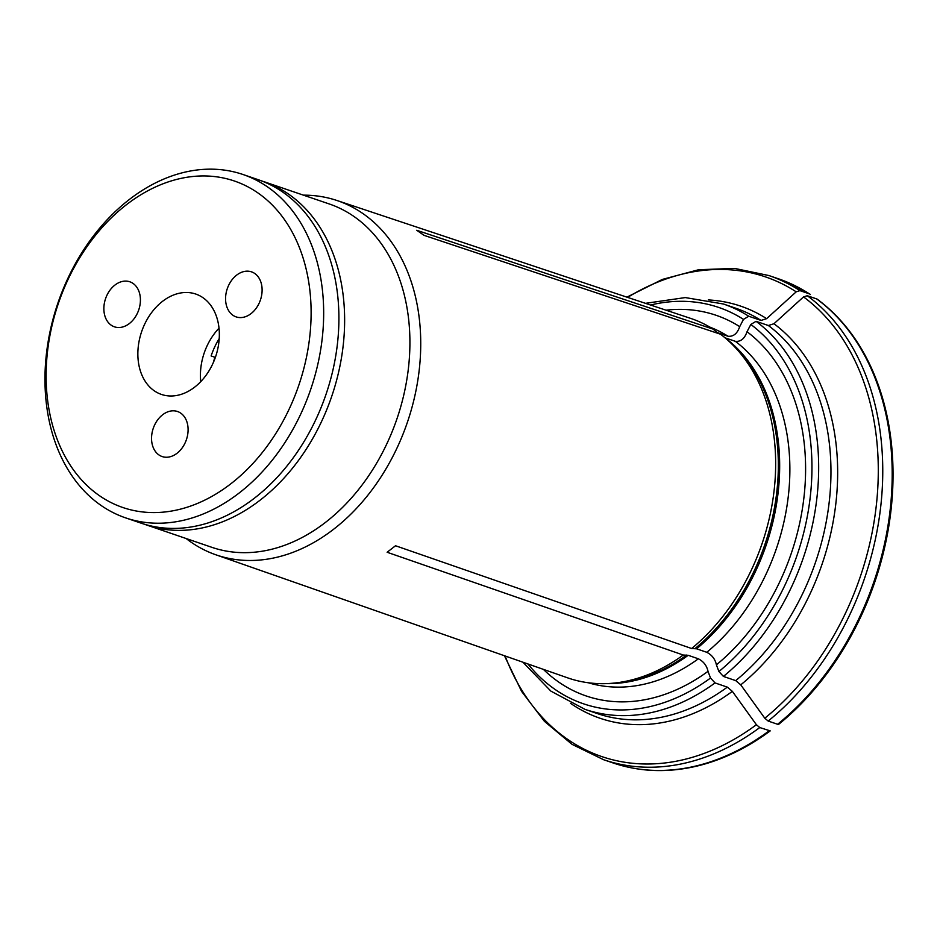 <?xml version="1.0" encoding="UTF-8"?>
<svg xmlns="http://www.w3.org/2000/svg" width="940" height="940" viewBox="0 0 940 940"><rect width="100%" height="100%" fill="white"/><g stroke="black" fill="none" stroke-linecap="round" stroke-linejoin="round"><path stroke-width="1.41" d="M219.208 338.6A62.463 45.978 -71.1 0 0 211.112 355.954L214.931 357.259A62.463 45.978 -71.1 0 0 213.368 362.476M133.057 283.434A23.794 17.519 108.9 0 1 137.839 312.256A23.794 17.519 108.9 0 1 114.445 326.826A23.794 17.519 108.9 0 1 105.562 298.65A23.794 17.519 108.9 0 1 129.826 281.788A23.794 17.519 108.9 0 1 133.057 283.434M254.763 273.493A23.794 17.519 108.9 0 1 259.534 302.316A23.794 17.519 108.9 0 1 236.151 316.897A23.794 17.519 108.9 0 1 227.268 288.709A23.794 17.519 108.9 0 1 251.532 271.86A23.794 17.519 108.9 0 1 254.763 273.493M180.738 413.142A23.794 17.519 108.9 0 1 185.521 441.976A23.794 17.519 108.9 0 1 162.126 456.546A23.794 17.519 108.9 0 1 153.243 428.37A23.794 17.519 108.9 0 1 177.507 411.509A23.794 17.519 108.9 0 1 180.738 413.142M145.935 321.621A53.051 39.045 -71.1 0 0 161.457 394.436A53.051 39.045 -71.1 0 0 215.554 356.859A53.051 39.045 -71.1 0 0 195.743 294.044A53.051 39.045 -71.1 0 0 145.935 321.621M200.749 381.652A53.051 39.045 108.9 0 1 208.492 342.982A53.051 39.045 108.9 0 1 219.008 328.201M125.666 517.893L140.918 523.098A181.444 133.562 -71.1 0 0 325.945 394.565A181.444 133.562 -71.1 0 0 258.206 179.693L242.966 174.488A181.444 133.562 108.9 0 1 267.571 186.942A181.444 133.562 108.9 0 1 304.008 406.785A181.444 133.562 108.9 0 1 125.666 517.893A181.444 133.562 108.9 0 1 101.062 505.438A181.444 133.562 108.9 0 1 64.625 285.607A181.444 133.562 108.9 0 1 242.966 174.488M257.76 192.817A172.525 126.994 108.9 0 1 231.017 483.654A172.525 126.994 108.9 0 1 47.024 356.237A172.525 126.994 108.9 0 1 257.76 192.817M215.554 356.836A23.794 17.519 108.9 0 1 214.931 357.259M777.603 724.27L778.614 724.376A255.469 188.059 108.9 0 0 847.915 329.129C838.786 317.555 828.575 307.591 817.283 299.237A4.759 3.149 -55.3 0 0 816.707 298.932L807.272 295.712A255.809 188.294 108.9 0 1 768.168 721.05L777.603 724.27A255.809 188.294 108.9 0 0 816.707 298.932M740.755 684.861L735.703 680.619A214.167 157.65 -71.1 0 0 768.356 325.51L773.949 323.736A217.739 160.27 108.9 0 1 740.755 684.861A965497.747 435593.779 52.2 0 0 764.796 718.219L768.168 721.05M735.703 680.619L723.412 676.424A214.167 157.65 -71.1 0 0 756.054 321.315L768.356 325.51M186.202 538.573A187.213 137.804 -71.1 0 0 191.055 542.145A187.213 137.804 -71.1 0 0 215.742 554.753L567.631 677.846A189.962 139.837 -71.1 0 0 609.578 683.462A189.962 139.837 -71.1 0 0 683.251 655.027L387.127 552.262L395.517 545.752L691.64 648.518L696.564 648.8L706.763 652.289C711.98 654.98 715.199 659.163 716.398 664.839L718.912 671.524L723.412 676.424M691.64 648.518A189.962 139.837 -71.1 0 0 727.043 339.54A189.962 139.837 -71.1 0 0 720.534 334.229L424.058 235.353L416.726 230.276L713.213 329.153L716.398 331.949A9.518 6.298 124.7 0 0 716.914 332.337A9.518 6.298 124.7 0 0 717.819 332.772A187.988 138.38 -71.1 0 0 716.163 331.738M626.909 297.146L662.336 279.427L698.632 269.733L734.587 268.405L768.943 275.561L778.379 278.781A255.809 188.294 108.9 0 1 809.375 293.868A4.759 3.149 -55.3 0 1 809.845 294.091A4.759 3.149 -55.3 0 1 810.339 294.537M809.375 293.868L799.94 290.636L796.204 291.823A253.424 186.543 -71.1 0 0 627.626 297.381M708.302 299.93A217.739 160.27 108.9 0 1 766.629 318.66A965498.217 639711.901 -55.3 0 1 796.204 291.823M766.629 318.66L761.024 320.434L748.734 316.24A214.167 157.65 -71.1 0 0 723.389 303.996L735.679 308.203A214.167 157.65 -71.1 0 1 761.024 320.434M717.819 332.772L728.03 336.25C733.447 336.779 737.336 333.571 739.698 326.65L743.493 319.377L748.734 316.24M683.251 655.027L688.174 655.309L698.373 658.799C703.59 661.49 706.798 665.661 708.008 671.336L710.523 678.034L715.023 682.922L727.313 687.128L732.354 691.358A965498.687 435594.202 52.2 0 0 756.406 724.728L759.779 727.548A255.809 188.294 108.9 0 1 603.574 759.708L613.021 762.928C640.316 772.128 668.928 773.033 698.831 765.63A255.469 188.059 108.9 0 0 770.224 730.885L759.779 727.548M817.671 299.613A255.469 188.059 108.9 0 1 847.915 329.129M716.398 664.839A201.125 148.05 -71.1 0 0 747.018 331.726L750.825 324.453L756.054 321.315M706.763 652.289A187.988 138.38 -71.1 0 0 735.35 341.326C740.767 341.855 744.656 338.647 747.018 331.726M543.379 669.362A201.125 148.05 -71.1 0 0 708.008 671.336M739.698 326.65A201.125 148.05 -71.1 0 0 666.049 310.188M735.35 341.326L725.151 337.848A9.518 6.298 124.7 0 1 725.022 337.801M773.949 323.736A965498.217 639711.901 -55.3 0 1 803.536 296.899L807.272 295.712M215.742 554.753A187.213 137.804 -71.1 0 0 399.077 443.492A187.213 137.804 -71.1 0 0 366.424 216.106A187.213 137.804 -71.1 0 0 336.755 200.432A187.213 137.804 -71.1 0 0 303.491 195.156M713.213 329.153A189.962 139.837 -71.1 0 0 690.43 318.319L336.755 200.432M143.761 524.027L211.923 547.35A181.444 133.562 -71.1 0 0 396.95 418.817A181.444 133.562 -71.1 0 0 329.212 203.945L261.026 180.703M695.083 648.53A188.317 138.615 -71.1 0 0 730.145 342.266L727.043 339.54M146.628 525.061A181.444 133.562 -71.1 0 0 331.667 396.515A181.444 133.562 -71.1 0 0 263.917 181.643M609.578 683.462L613.691 683.204A188.317 138.615 -71.1 0 0 686.693 655.039M505.144 655.991A253.424 186.543 -71.1 0 0 756.406 724.728M768.943 275.561A255.809 188.294 108.9 0 1 799.94 290.636M718.912 671.524A209.409 154.148 -71.1 0 0 750.825 324.453M527.963 663.969A209.409 154.148 -71.1 0 0 710.523 678.034M743.493 319.377A209.409 154.148 -71.1 0 0 650.562 305.03M728.03 336.25A187.988 138.38 -71.1 0 0 709.865 327.12M696.564 648.8A187.988 138.38 -71.1 0 0 725.151 337.848M606.159 683.627A187.988 138.38 -71.1 0 0 688.174 655.309M588.393 682.781A187.988 138.38 -71.1 0 0 698.373 658.799M764.796 718.219A253.424 186.543 -71.1 0 0 803.536 296.899M769.214 730.78A255.809 188.294 108.9 0 1 613.021 762.928M522.899 662.195L550.875 691.111L584.938 709.336A214.167 157.65 -71.1 0 0 715.023 682.922M732.354 691.358A217.739 160.27 108.9 0 1 570.521 703.32M584.938 709.336L597.241 713.542A214.167 157.65 -71.1 0 0 727.313 687.128M504.439 655.744L521.618 691.429L544.389 721.309L572.025 744.339L603.574 759.708M778.379 278.781L809.845 294.091M645.463 303.338L685.284 297.58L723.389 303.996"/></g></svg>
